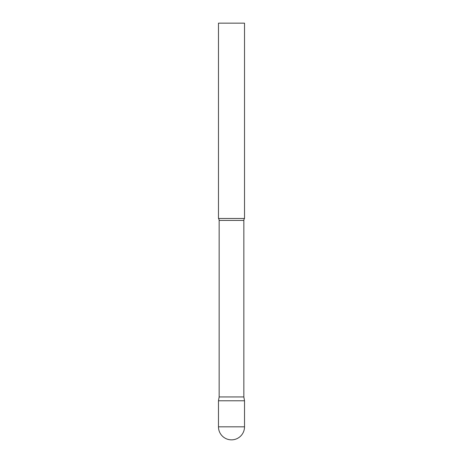 <?xml version="1.0" encoding="UTF-8"?>
<svg xmlns="http://www.w3.org/2000/svg" width="463" height="463" viewBox="0 0 463 463"><rect width="100%" height="100%" fill="white"/><g stroke="black" fill="none" stroke-linecap="round" stroke-linejoin="round"><path stroke-width="0.69" d="M218.478 426.828L218.478 400.784L219.155 396.941L243.845 396.941L244.522 400.784L218.478 400.784L244.522 400.784L244.522 426.828A13.022 13.022 0 0 1 231.5 439.85A13.022 13.022 0 0 1 218.478 426.828L244.522 426.828M243.845 396.941L243.845 220.423A3.125 3.125 0 0 1 244.522 218.478L244.522 23.15L218.478 23.15L218.478 218.478A3.125 3.125 0 0 1 219.155 220.423L243.845 220.423M219.155 396.941L219.155 220.423M218.478 218.478L244.522 218.478"/></g></svg>
